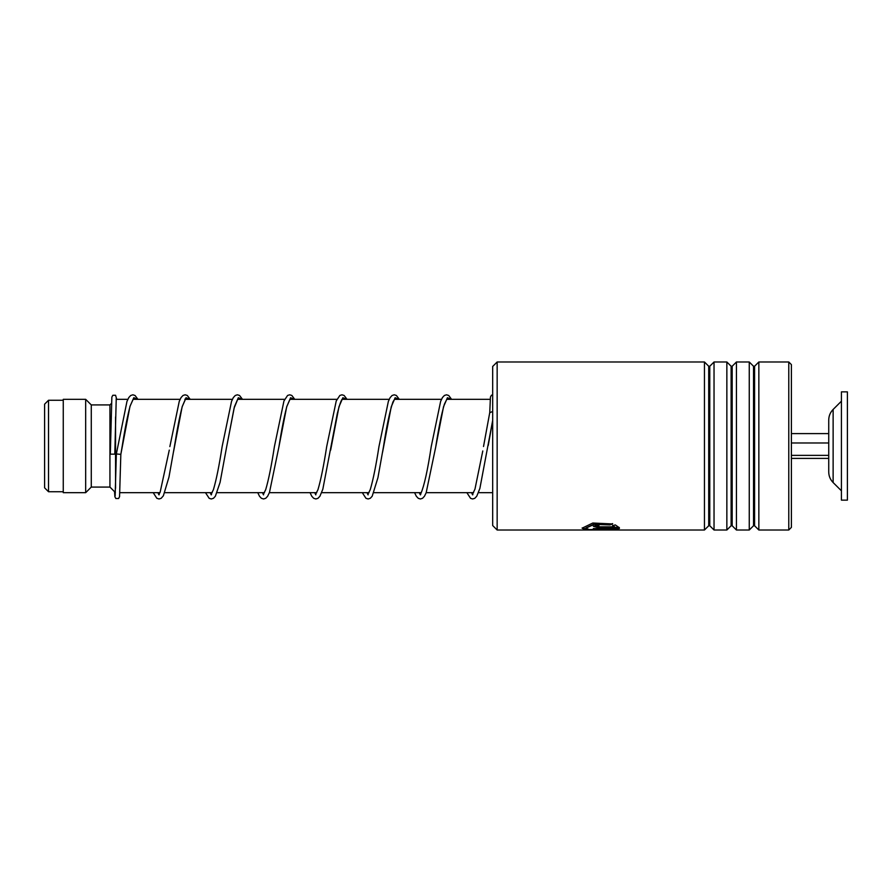 <?xml version="1.0" encoding="UTF-8"?>
<svg xmlns="http://www.w3.org/2000/svg" width="892" height="892" viewBox="0 0 892 892"><rect width="100%" height="100%" fill="white"/><g stroke="black" fill="none" stroke-linecap="round" stroke-linejoin="round"><path stroke-width="1.34" d="M44.6 487.824L44.6 404.176L48.525 400.263L48.525 491.737L44.6 487.824M115.547 488.303L115.547 416.988M115.38 492.507L109.939 487.077L109.939 404.923L91.274 404.923L85.677 399.326L63.265 399.326L63.265 492.674L85.677 492.674L85.677 399.326M109.939 487.077L91.274 487.077L91.274 404.923M833.128 482.55L833.128 409.45C830.262 412.394 828.791 415.917 828.735 420.032L828.735 471.968C828.791 476.083 830.262 479.606 833.128 482.55L841.424 490.812M841.424 433.367L841.424 500.144L847.4 500.144L847.4 391.856L841.424 391.856L841.424 433.367M791.394 458.399L828.735 458.399M791.394 455.377L828.735 455.377M791.394 442.978L828.735 442.978M791.394 433.601L828.735 433.601M497.156 530.015L492.674 525.533L492.674 366.467L497.156 361.985L497.156 530.015L594.73 530.015L585.609 529.736L582.13 528.164L592.801 523.024L612.614 523.95L609.961 524.909L594.228 524.34L585.866 528.164L589.278 529.614L614.655 529.146L593.336 529.146L593.336 528.532L619.383 528.532L606.883 530.015L594.73 530.015M788.773 361.985L791.394 364.605L791.394 527.395L788.773 530.015L788.773 361.985L758.847 361.985L758.847 530.015L788.773 530.015M708.716 525.756L709.776 525.756L709.776 366.244L708.716 366.244L708.716 525.756L704.457 530.015L704.457 361.985L497.156 361.985M731.117 525.756L732.176 525.756L732.176 366.244L731.117 366.244L731.117 525.756L726.857 530.015L714.035 530.015L714.035 361.985L709.776 366.244M726.857 530.015L726.857 361.985L714.035 361.985M753.528 525.756L754.576 525.756L754.576 366.244L753.528 366.244L753.528 525.756L749.258 530.015L736.435 530.015L736.435 361.985L732.176 366.244M749.258 530.015L749.258 361.985L736.435 361.985M598.933 526.815L614.655 526.815L612.603 525.767L615.257 524.897L619.383 527.752L598.933 527.752L593.336 526.291L598.933 524.463L598.933 525.711C596.525 526.102 596.525 526.47 598.933 526.815C596.525 526.47 596.525 526.102 598.933 525.711M609.961 524.909L594.228 523.983L585.899 527.975M614.655 529.146L593.336 528.532M619.015 528.532L612.659 529.58M588.965 529.58L582.153 527.975M612.614 523.604L609.961 524.552M614.655 526.815L612.603 525.421M619.159 527.395L598.933 527.395L593.37 526.102M598.933 525.366C596.525 525.745 596.525 526.113 598.933 526.458M137.925 399.326L135.071 395.502L132.886 394.799L130.7 395.49L128.816 397.531L126.976 401.367L116.35 453.95L120.833 454.374L129.953 406.462L133.822 397.687L137.68 399.326M116.261 397.843L114.789 454.162L110.307 454.162L111.857 397.107L112.816 395.279L115.57 395.267L116.74 399.326M492.674 411.457L489.753 412.717M157.906 492.674L159.021 494.882M173.617 451.33L182.146 406.752L186.049 397.72L189.963 399.326M210.189 492.674L211.292 494.882M237.751 399.215L234.117 408.057L226.613 447.026L234.429 406.752L238.331 397.72L242.234 399.326M262.46 492.674L263.564 494.882M290.034 399.215L286.834 406.496C284.202 416.452 281.549 429.977 278.884 447.059L286.7 406.763L290.602 397.732L294.505 399.326M314.742 492.674L315.846 494.882M330.642 450.148L338.982 406.741L342.885 397.72L346.787 399.326M367.013 492.674L368.117 494.882M382.568 452.233L391.253 406.763L395.156 397.72L399.058 399.326M419.285 492.674L420.4 494.882M446.859 399.215L444.394 404.176C441.529 413.832 438.641 428.127 435.709 447.059L443.525 406.763L447.427 397.732L451.33 399.326M471.567 492.674L472.671 494.882M466.873 492.674L470.563 498.327L472.604 498.974L474.789 498.327L476.752 496.231L479.874 488.448L492.674 420.466M63.265 491.737L48.525 491.737M492.674 492.674L478.469 492.674M473.596 492.674L426.198 492.674M421.314 492.674L373.915 492.674M369.043 492.674L321.644 492.674M316.772 492.674L269.373 492.674M264.489 492.674L217.09 492.674M212.218 492.674L164.819 492.674M159.936 492.674L119.862 492.674M91.274 487.077L85.677 492.674M109.939 404.923L111.467 403.407M490.232 399.326L446.725 399.326M441.484 399.326L394.454 399.326M389.213 399.326L342.171 399.326M336.942 399.326L289.9 399.326M284.66 399.326L237.618 399.326M232.388 399.326L185.346 399.326M180.106 399.326L133.075 399.326M127.835 399.326L116.15 399.326M63.265 400.263L48.525 400.263M833.128 409.45L841.424 401.188M708.716 366.244L704.457 361.985M731.117 366.244L726.857 361.985M753.528 366.244L749.258 361.985M754.576 366.244L758.847 361.985M704.457 530.015L607.441 530.015M754.576 525.756L758.847 530.015M732.176 525.756L736.435 530.015M709.776 525.756L714.035 530.015M133.198 399.215L130.21 405.815C127.578 415.46 124.913 428.851 122.237 446L120.833 454.385L119.561 496.688L118.591 498.517L115.86 498.528L114.89 496.744L114.544 491.67M169.279 450.092L160.125 492.272L158.698 494.569M159.244 494.491L158.096 492.674M184.834 399.215L185.48 399.215L182.28 406.496C179.649 416.441 177.006 429.944 174.341 447.015L168.956 477.142L163.37 495.774L161.14 498.327L159.021 498.974L156.836 498.282L153.212 492.674M242.479 399.326L239.547 395.457L237.361 394.799L235.254 395.49L233.28 397.665L231.541 401.355L222.13 446.602C219.198 465.602 216.299 479.941 213.433 489.619L210.969 494.569M211.527 494.491L210.367 492.674M294.75 399.326L291.829 395.457L289.71 394.799L287.592 395.446L283.957 400.965L274.401 446.647C271.469 465.635 268.57 479.963 265.704 489.63L263.251 494.558M263.564 494.235L262.649 492.674M347.033 399.326L344.111 395.457L341.982 394.799L339.863 395.446L336.239 400.954L326.695 446.569C323.751 465.591 320.852 479.941 317.976 489.63L315.523 494.569M315.846 494.235L314.921 492.674M342.305 399.215C342.918 399.281 341.603 396.304 337.299 413.576L322.837 489.173L319.927 496.231L317.965 498.327L315.846 498.974L313.661 498.282L311.787 496.253L310.048 492.674M399.304 399.326L396.371 395.457L394.264 394.799L392.079 395.49L390.105 397.665L388.366 401.355L378.955 446.624C376.023 465.613 373.124 479.941 370.258 489.619L367.805 494.569M368.117 494.235L367.192 492.674M394.576 399.215L392.926 402.013C389.826 410.944 386.66 425.952 383.437 447.037L377.929 477.722L372.187 496.242L370.314 498.282L368.128 498.974L365.943 498.282L362.319 492.674M451.575 399.326L448.721 395.502L446.546 394.799L444.417 395.446L442.465 397.531L440.637 401.344L431.226 446.647C427.658 470.184 424.224 485.772 420.924 493.432L420.076 494.558L420.712 494.558M420.4 494.235L419.474 492.674M482.784 450.962L474.968 489.139L472.347 494.569M472.905 494.491L471.745 492.674M492.674 420.522L488.247 445.476M116.35 453.961L115.146 495.941M169.859 446.602L179.259 401.344L181.087 397.531L183.038 395.446L185.157 394.799L187.287 395.457L190.197 399.326M205.495 492.674L209.185 498.327L211.304 498.974L213.489 498.282L215.362 496.231L220.068 482.416L226.613 447.026M257.766 492.674L259.505 496.253L261.389 498.282L263.575 498.974L265.76 498.271L267.645 496.231L269.484 492.384L278.884 447.059M414.59 492.674L416.33 496.253L418.281 498.327L420.4 498.974L422.518 498.316L424.469 496.231L426.153 492.774L435.709 447.059M483.52 446.524L489.764 412.505M489.753 412.595L490.433 397.096L491.403 395.267L492.674 394.799"/></g></svg>
